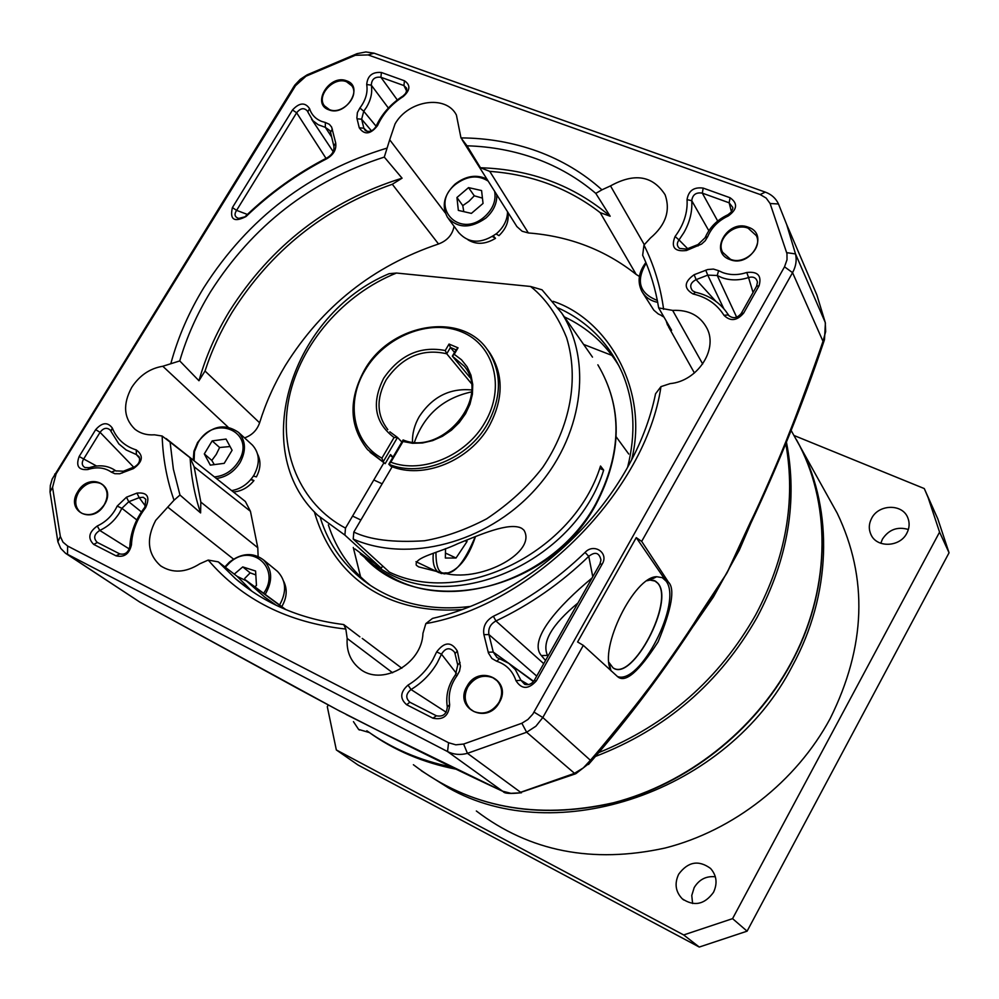 <?xml version="1.0" encoding="UTF-8"?>
<svg xmlns="http://www.w3.org/2000/svg" width="999" height="999" viewBox="0 0 999 999"><rect width="100%" height="100%" fill="white"/><g stroke="black" fill="none" stroke-linecap="round" stroke-linejoin="round"><path stroke-width="1.5" d="M595.292 756.493C665.796 729.42 719.767 682.979 757.23 617.145C788.124 558.641 797.864 500.324 786.438 442.195M351.511 717.17L348.951 715.921M368.419 731.892C393.981 750.336 423.201 762.774 456.081 769.193M276.224 570.354L277.497 571.391C286.201 580.606 286.9 591.808 279.57 605.007M234.266 574.138L242.745 566.908L255.582 571.028L256.468 585.439L254.845 586.825M242.745 566.908L250.187 572.877L255.831 574.924M244.78 578.371L250.187 572.877M281.78 606.63C286.938 597.714 287.562 589.285 283.679 581.318M663.623 316.508L658.241 313.936L653.833 310.19L642.794 292.919M661.675 315.759L663.998 317.145M507.542 211.726C507.38 219.93 503.771 227.16 496.753 233.429C481.58 244.006 468.918 243.756 458.778 232.68L448.339 218.506M463.773 211.638L462.774 205.632L468.943 201.298L474.3 195.804L482.442 198.114M468.531 187.612L481.58 190.547L483.041 203.434L471.391 213.386L458.341 210.389L456.943 197.502L468.531 187.612L474.3 195.804M456.943 197.502L462.774 205.632M507.754 212.05C509.34 220.617 506.406 228.471 498.976 235.627L496.091 233.991M467.957 239.797C476.286 244.892 485.464 244.405 495.492 238.336L493.356 235.989M492.457 236.551L495.492 238.336M251.423 444.18L252.472 445.129C259.703 453.396 260.215 463.374 253.996 475.074C248.489 483.728 241.046 488.911 231.668 490.621M214.298 464.61L211.813 460.427L216.246 454.42L219.618 447.502L230.082 446.541M212.175 440.896L226.036 439.061L232.093 450.262L224.213 463.336L210.302 465.134L204.308 453.896L212.175 440.896L219.618 447.502M204.308 453.896L211.813 460.427M257.642 454.258C261.089 461.226 260.664 468.768 256.381 476.885L253.396 476.061M233.404 491.995C241.458 491.308 248.301 487.5 253.946 480.569L251.086 479.208M250.724 479.645L253.946 480.569M476.348 811.001C529.595 851.535 592.494 863.873 665.047 848.039C733.578 830.644 796.215 781.618 830.169 718.568C865.908 646.615 868.268 578.184 837.249 513.261L829.595 499.525M796.565 439.872L801.248 448.601C833.416 511.288 831.268 594.929 792.357 665.996C727.771 792.107 556.056 849.587 448.301 787.786L421.266 770.716M908.378 529.482C897.464 526.336 888.823 529.545 882.442 539.123L880.793 543.294M906.855 533.166C899.999 547.302 876.66 548.126 870.953 534.552C868.568 529.258 868.78 523.876 871.603 518.394C878.558 504.108 902.359 503.508 907.741 517.632C909.839 522.739 909.54 527.922 906.855 533.166M715.359 876.785C706.243 875.836 699.188 879.432 694.193 887.574L691.77 895.454L692.594 903.521M713.498 892.319C704.545 904.607 694.118 906.755 682.23 898.775C675.511 891.707 674.325 883.528 678.671 874.225C687.961 861.687 698.588 859.752 710.539 868.431C716.683 875.424 717.669 883.378 713.498 892.319M369.33 732.554L358.604 729.407L353.446 721.653M328.296 704.957L327.297 706.693L336.338 749.949L683.678 934.952L732.567 918.643L939.572 532.117L928.158 497.664L924.275 488.561L794.13 435.539M939.572 532.117L949.05 552.784L747.102 931.168L732.567 918.643M683.678 934.952L699.263 947.052L747.102 931.168M699.263 947.052L357.992 764.984L336.338 749.949M949.05 552.784L937.824 518.943L924.275 488.561M553.096 301.311C607.392 319.106 649.288 389.71 631.655 459.677M366.833 730.769C391.645 748.463 419.892 760.551 451.573 767.02M598.501 752.697C666.845 725.012 719.23 679.095 755.656 614.922C785.876 557.854 795.928 500.799 785.813 443.756M746.241 532.879L736.538 553.821L750.923 523.051L739.36 550.024L713.386 597.027L693.518 625.824M380.831 731.955L337.275 709.789M617.295 676.448C640.022 685.901 682.891 601.673 665.996 581.031L662.262 577.647L656.705 576.723C634.14 576.498 598.763 648.376 610.826 670.117L611.276 671.053M608.94 662.387L613.024 667.832C632.105 682.529 674.999 601.286 657.879 583.241L655.569 581.193L650.012 580.069L646.99 580.756M445.254 212.899L389.697 139.785L395.042 123.938C408.316 100.162 446.091 94.455 456.406 115.035L460.976 137.912C487.5 138.037 512.986 142.495 537.45 151.274C561.85 160.227 583.341 173.077 601.947 189.822L595.779 193.381L610.164 216.221L600.187 212.637L636.176 274.438C605.319 249.962 569.393 236.139 528.371 232.954L522.152 231.256L516.895 226.598L462.225 139.972M384.29 157.093L402.073 178.184C328.758 201.036 271.228 245.354 229.483 311.151C215.959 333.341 205.794 356.543 198.963 380.744L179.745 360.926C186.751 336.938 197.003 313.923 210.489 291.883C252.66 225.649 310.589 180.719 384.29 157.093L389.697 139.785M702.684 363.986L672.639 310.402C688.91 309.603 700.436 315.721 707.205 328.758C717.994 350.1 697.102 381.231 670.229 383.591L660.963 386.625C645.903 490.659 533.066 604.894 425.836 623.613L422.927 633.403C422.127 664.41 380.806 687.025 359.34 668.393C350.399 661.001 346.353 651.011 347.177 638.448L345.841 629.058C288.099 622.689 242.22 599.687 208.217 560.077L199.9 563.748C185.564 572.802 172.465 573.488 160.602 565.821C147.615 554.133 145.979 538.985 155.682 520.392L174.026 500.224L179.97 495.029L173.351 469.068L170.105 442.12L162.163 436.026L154.47 434.815C146.691 435.327 140.11 433.391 134.69 429.008C123.664 418.007 122.677 404.133 131.743 387.362C139.548 375.449 149.9 368.406 162.8 366.258L227.972 427.01M492.932 677.772C482.942 674.125 474.6 677.147 467.894 686.837C463.673 695.316 464.448 702.684 470.204 708.94L473.801 711.463C483.816 715.197 492.207 712.175 498.976 702.397C503.071 694.13 502.422 686.9 497.002 680.694L492.932 677.772M467.008 686.301C478.896 663.523 512.837 680.219 499.338 702.472C487.225 725.499 453.384 708.279 467.008 686.301M100.562 483.466C92.295 480.544 85.002 483.429 78.696 492.082C74.326 500.249 74.838 506.955 80.207 512.175L82.193 513.449C90.484 516.446 97.815 513.573 104.171 504.832C108.466 496.79 108.017 490.159 102.822 484.952L100.562 483.466M77.835 491.57C89.373 471.316 117.208 485.002 104.333 504.832C92.62 525.287 64.885 511.176 77.835 491.57M346.616 80.832C364.623 86.488 345.954 117.07 328.846 109.828C311.014 103.983 329.595 73.764 346.616 80.832M329.47 109.628C342.095 115.185 359.902 96.141 351.798 85.764L346.541 81.756C333.791 76.274 316.096 95.504 324.413 105.819L329.47 109.628M748.313 227.223C770.029 234.141 750.749 268.281 729.957 259.578C708.428 252.422 727.647 218.744 748.313 227.223M730.494 259.303C744.292 265.272 762.836 248.301 756.343 235.664L748.139 228.209C734.14 222.315 715.696 239.623 722.564 252.223L730.494 259.303M436.663 651.897C444.418 641.683 451.311 641.395 457.33 651.048L460.439 666.283L459.49 671.153L457.043 675.661C450.524 684.69 448.064 694.342 449.662 704.607C448.876 715.759 443.306 720.279 432.942 718.194L406.693 704.745C399.675 698.651 400.137 692.107 408.042 685.089C418.369 678.833 426.598 670.454 432.729 659.927L436.663 651.897L441.496 654.17L456.406 673.376M408.042 685.089L411.026 689.522C422.028 682.866 430.781 673.925 437.312 662.724L441.496 654.17C445.429 647.802 449.725 647.077 454.37 651.985L455.02 653.621L457.33 651.048M321.74 121.441L325.337 122.477L325.324 127.335L318.182 124.725L312.862 120.654L307.792 111.888L309.553 108.604C311.513 114.723 315.572 119.006 321.74 121.441M613.548 668.144C633.241 680.519 674.512 600.799 657.692 583.179L654.357 580.594M650.224 579.957L647.352 580.506M608.99 662.824L609.34 663.598M259.615 422.802L205.02 371.029C211.638 350.674 220.667 331.094 232.105 312.3C270.954 250.774 324.35 208.092 392.307 184.266L438.524 243.993C373.251 265.971 322.19 306.481 285.339 365.497C274.325 383.803 265.759 402.897 259.615 422.802C256.993 430.257 251.973 435.277 244.555 437.887M675.074 236.488C683.803 224.775 687.799 212.487 687.05 199.638C688.473 190.709 693.855 186.863 703.196 188.099L730.069 197.752C737.949 203.297 737.337 209.365 728.246 215.971C718.506 220.542 711.638 227.447 707.679 236.676L705.219 240.759L701.573 244.081L686.5 250.499C674.55 251.935 670.741 247.265 675.074 236.488L679.008 239.935L683.978 232.467C689.859 222.028 692.457 211.426 691.745 200.687L708.828 230.732M718.606 270.679L722.589 272.527C730.194 275.287 738.261 275.262 746.777 272.49C757.791 271.241 761.887 275.662 759.078 285.751L743.681 313.062C737 320.891 730.431 321.641 723.988 315.309C716.982 304.233 706.68 297.128 693.106 293.993C683.603 288.474 683.94 282.043 694.143 274.713L707.642 269.543L713.398 269.068L718.606 270.679L717.232 275.499L721.665 277.56C730.119 280.632 739.085 280.619 748.551 277.535L753.046 292.507M97.29 525.986C106.169 521.815 112.812 515.184 117.195 506.081L126.473 497.202L136.938 493.106C147.515 492.107 150.412 496.953 145.629 507.642C136.826 519.093 132.105 531.48 131.468 544.78C129.308 553.97 124.163 557.667 116.046 555.844L93.694 544.393C87.562 538.324 88.761 532.192 97.29 525.986L99.75 530.432C107.917 526.673 114.498 520.816 119.468 512.849L121.89 508.304L136.813 519.942M359.89 107.992C365.696 100.275 367.982 92.457 366.708 84.528C367.507 75.762 372.402 71.753 381.393 72.49L404.445 80.769C410.714 85.002 410.302 90.26 403.234 96.541C391.546 104.021 382.979 113.711 377.547 125.587C370.529 134.478 364.423 135.215 359.253 127.797L356.88 118.044L357.392 112.575L359.89 107.992L363.736 111.251L366.508 107.243C370.941 99.763 372.54 92.395 371.303 85.152L388.374 108.042M619.218 366.358C605.956 344.305 587.674 327.809 564.348 316.87M583.603 344.418L611.962 355.419M298.726 689.06L335.776 708.965M736.538 553.821L726.872 573.114L701.31 613.561M298.239 688.798L139.922 602.147M139.81 602.097L340.184 711.363M346.316 714.56L380.594 731.842C425.162 754.395 466.021 774.287 503.171 791.508L380.257 731.643M503.821 791.807L503.171 791.508C504.133 793.543 510.277 793.955 521.59 792.731L510.964 793.331L502.572 791.183L447.54 751.56L65.572 553.309L60.739 548.389L57.88 541.783L50.025 491.92L50.325 485.539L52.173 479.045L294.73 85.202L300.262 79.346L307.068 74.875L357.08 53.659L365.859 51.96L374.026 53.172L765.309 192.12C771.478 194.393 775.873 198.351 778.496 203.983L786.663 224.488L795.504 253.921C796.952 260.14 795.978 266.383 792.557 272.652L641.683 541.396L668.431 582.142C675.224 588.673 671.778 608.591 658.066 641.907C638.773 671.84 625.299 683.428 617.619 676.66L583.316 645.379L542.819 717.519L535.914 726.198L526.648 732.242L467.445 753.333C460.352 755.232 453.708 754.645 447.54 751.56L448.576 742.732L455.806 744.817L463.623 744.055L521.84 723.251L527.909 719.492L532.779 714.173L784.515 266.82L787.012 259.752L786.962 253.659L770.104 203.509L766.158 198.077L760.152 194.53L368.119 54.933L355.294 55.295L305.981 76.224L307.068 74.875M697.714 619.23L698.151 616.77C688.548 632.804 657.242 677.647 646.103 691.595C636.001 705.381 602.222 746.827 590.397 760.276L590.059 762.662L588.511 764.497M575.874 773.663L590.059 762.662C628.671 718.406 664.772 670.242 698.388 618.181L715.122 592.419M823.476 340.159L823.975 341.196C802.921 403.584 778.571 464.21 750.923 523.051L750.299 522.427L726.872 573.114L698.151 616.77M825.399 323.064L824.487 339.648L823.975 341.196L823.001 341.308C816.645 360.289 796.265 415.984 789.198 433.141C782.279 451.623 758.99 505.357 750.299 522.427M293.244 87.4L295.517 85.702L56.106 473.851L52.56 487.375L60.34 536.463L62.987 542.145L67.632 546.041L67.52 554.482L139.748 602.047L65.572 553.309M534.053 712.125L542.819 717.519L590.397 760.276L583.316 767.906L574.3 773.426L520.616 792.282L467.445 753.333L463.623 744.055M809.714 278.284L816.895 295.03L825.236 322.415L825.674 331.568L823.001 341.308L792.557 272.652L784.515 266.82M67.632 546.041L448.576 742.732M641.683 541.396L636.251 537.624L577.597 641.97L583.316 645.379M636.251 537.624L665.996 581.031L668.431 582.142M295.517 85.702L305.981 76.224M644.255 244.618L610.501 185.901L601.947 189.822M610.501 185.901C634.527 172.64 652.734 175.612 665.134 194.817C670.641 210.664 665.721 225.087 650.374 238.074L643.968 245.067L642.669 255.232M672.639 310.402L658.666 307.904L671.615 330.282L667.469 324.912L666.146 320.866M179.745 360.926L162.8 366.258M488.224 652.197L483.916 634.665C482.679 626.698 485.839 620.566 493.381 616.271C527.135 600.224 557.692 578.945 585.052 552.435C593.943 542.644 609.29 553.021 602.122 564.173L536.326 680.881C528.421 689.61 521.628 689.535 515.946 680.644C512.662 670.916 506.243 664.447 496.69 661.238L491.92 658.503L488.486 653.109L488.224 652.197L493.256 652.072L488.936 634.565C487.987 628.633 490.309 624.1 495.929 620.966L493.381 616.271M87.862 469.53C78.584 470.392 75.674 466.046 79.158 456.493L95.679 429.645C102.135 422.34 107.692 421.815 112.325 428.072C116.833 439.036 124.813 446.328 136.251 449.925C143.806 455.556 142.857 461.775 133.429 468.606L119.73 473.763L114.835 473.701L111.364 472.127C104.658 467.52 96.828 466.645 87.862 469.53L89.261 467.694L84.99 467.582C81.918 465.746 81.443 462.937 83.554 459.165L100.062 432.33L95.679 429.645M325.337 122.477L329.358 124.313L331.618 127.048L335.689 142.957C336.588 149.375 333.691 154.583 327.01 158.616C297.34 173.876 270.342 193.182 246.029 216.533C234.153 222.615 229.62 219.643 232.405 207.592L292.52 109.965C299.388 102.56 305.07 102.11 309.553 108.604M639.397 276.436L636.176 274.438M454.058 226.273C452.472 234.753 447.29 240.659 438.524 243.993M166.121 438.561L245.354 501.486L250.449 511.313L257.779 547.714L258.129 556.443M461.55 609.59C388.623 614.71 333.753 578.571 314.335 511.775M460.976 137.912L467.02 145.804C491.358 146.516 514.522 150.874 536.525 158.866C558.516 166.945 578.271 178.446 595.779 193.381M167.695 507.08L233.516 559.115M244.755 586.138L235.702 578.871L218.319 561.875L208.217 560.077M345.841 629.058L343.718 624.55L359.877 636.85M347.177 638.448L392.632 672.789M660.963 386.625L655.556 393.781C634.54 496.665 538.374 593.993 432.505 618.406L425.836 623.613M698.039 245.954L698.001 244.555L686.488 249.101L686.5 250.499M707.679 236.676L705.119 237.712L698.001 244.555M728.246 215.971L727.959 214.723C717.145 219.792 709.527 227.46 705.119 237.712M730.069 197.752L729.145 202.809L732.791 207.455L732.742 208.654L731.156 212.163L727.959 214.723M703.196 188.099L702.309 193.132L729.145 202.809L731.443 211.788M687.05 199.638L691.745 200.687C692.569 194.668 696.091 192.145 702.309 193.132L717.694 221.029M686.5 249.101L679.52 248.414C676.81 246.004 676.635 243.182 679.008 239.935L687.624 248.651M693.106 293.993L695.466 292.257L692.507 290.721C689.285 286.263 690.496 282.567 696.128 279.645L694.143 274.713M723.988 315.309L728.346 314.935L726.373 311.963C718.868 301.81 708.553 295.242 695.466 292.257M743.681 313.062L741.233 313.474C737.1 318.294 732.916 318.931 728.658 315.397L728.346 314.935M759.078 285.751L756.593 286.214L741.233 313.474M746.777 272.49L748.551 277.535C753.408 276.248 756.38 277.784 757.454 282.143L756.593 286.214M705.744 270.167L707.729 275.112L696.128 279.645L715.883 301.361M736.663 317.195L717.232 275.499L707.729 275.112L723.813 308.703M483.916 634.665L488.936 634.565L536.725 676.098M496.69 661.238L499.525 658.741L496.99 657.529L493.256 652.072L533.666 681.33M515.946 680.644L520.941 680.294L515.309 669.53L508.816 663.336L499.525 658.741M536.326 680.881L534.265 680.444C531.755 684.053 528.558 685.339 524.687 684.327L520.941 680.294L528.359 684.615M602.122 564.173L599.937 564.01L534.265 680.444M585.052 552.435L588.761 556.343C595.154 551.373 599.225 552.597 600.973 560.002L599.937 564.01M543.731 663.648L495.929 620.966C530.107 604.72 561.051 583.166 588.761 556.331L592.757 576.735M406.693 704.745L409.84 702.21C405.407 698.064 405.806 693.83 411.026 689.522L446.191 712.225M432.942 718.194L436.376 715.784L410.152 702.384M449.662 704.607L447.302 706.905C446.678 714.11 443.032 717.07 436.376 715.784M457.043 675.661L455.507 674.762C448.264 684.79 445.529 695.504 447.302 706.905M460.064 662.474L457.742 665.022L455.02 653.621M455.507 674.762L457.742 665.022M116.046 555.844L119.743 553.896L97.403 542.469L93.694 544.393M131.468 544.78L129.833 546.665C128.284 552.597 124.925 555.007 119.743 553.896M145.629 507.642L144.892 507.155C135.527 519.343 130.507 532.504 129.833 546.665M136.938 493.106L139.198 497.652L143.244 497.252L145.804 499.288L144.892 507.155M126.473 497.202L128.746 501.735L121.89 508.304L117.195 506.081M145.504 506.168L139.198 497.652L128.746 501.735L141.446 511.925M97.415 542.482L97.215 542.37C93.169 538.211 94.018 534.228 99.75 530.432L129.296 548.975M79.158 456.493L96.553 466.021M111.364 472.127L115.36 470.566L114.286 469.83C107.005 465.359 98.651 464.647 89.261 467.694M122.253 473.014L123.414 471.216L115.859 470.891M133.429 468.606L134.565 466.82L123.414 471.216M136.251 449.925L136.413 454.607L139.123 456.755C140.409 460.889 138.886 464.235 134.565 466.82M112.325 428.072L110.951 431.306L118.856 443.906L126.149 449.95L136.413 454.595L139.635 458.354M133.666 467.17L100.062 432.33C103.421 427.909 106.818 427.172 110.277 430.119L110.951 431.306M366.708 84.528L371.303 85.152C371.665 79.183 374.862 76.548 380.906 77.273L381.393 72.49M357.043 118.781L361.638 119.218L363.861 128.222L359.253 127.797M376.086 126.199L363.736 111.251L361.638 119.218L371.453 130.832M377.547 125.587L375.824 126.786C372.827 131.131 369.33 132.392 365.334 130.569L363.861 128.222L367.282 131.406M403.234 96.541L403.146 95.892C390.721 103.846 381.606 114.148 375.824 126.786M404.445 80.769L403.933 85.577L406.605 88.187L406.78 90.472L405.594 93.456L403.146 95.892M397.302 99.95L380.906 77.273L403.933 85.577L406.668 91.084M292.52 109.965L296.641 112.775C300.537 107.979 304.158 107.442 307.492 111.151L307.792 111.888M232.405 207.592L236.601 210.364L296.641 112.762L326.011 158.366M246.029 216.533L238.749 218.419C234.678 217.083 233.966 214.398 236.601 210.364L247.39 214.435M327.01 158.616L327.41 157.642C297.415 173.089 270.117 192.607 245.529 216.209M335.689 142.957L333.828 146.079C334.453 150.774 332.317 154.633 327.41 157.642M332.38 129.096L330.519 132.23L333.828 146.079M330.519 132.23L329.932 130.657L325.324 127.335L331.668 137.013M276.311 605.344L264.473 596.89L246.403 580.856L285.14 609.34M218.319 561.875L237.2 576.398L246.403 580.856M257.779 547.714L200.836 502.085L200.599 512.924L179.97 495.029M200.836 502.085L194.106 466.745L250.449 511.313M170.105 442.12L190.11 457.767L194.106 466.745M205.02 371.029L198.963 380.744M402.073 178.184L392.307 184.266M528.371 232.954L489.735 171.366L480.469 167.757L467.02 145.804M489.735 171.366C531.668 174.438 568.493 188.199 600.187 212.637M610.164 216.221C573.913 185.452 530.681 169.293 480.469 167.757M190.11 457.767C191.146 476.873 194.643 495.254 200.599 512.924M237.2 576.398L251.973 591.308M545.529 660.464L541.358 655.594C527.922 639.797 558.741 605.581 592.007 578.034M328.359 524.9C336.288 549.413 350.362 569.617 370.567 585.539M541.358 655.594L547.502 655.406C541.583 642.257 551.735 624.787 577.934 603.009M654.82 577.047L654.208 577.971M360.627 576.972L353.271 547.464M467.008 539.947L466.97 541.645L456.019 558.029L445.354 558.029L445.517 548.613M466.97 541.645L465.022 540.746M445.442 553.034L456.031 558.016L445.442 553.046M354.857 548.901L381.306 568.244L344.892 535.102L317.769 515.309C247.802 450.162 291.396 314.31 389.123 273.689L396.478 273.039L530.519 286.463C540.746 294.405 555.407 309.915 566.595 337.662C579.233 378.871 570.354 426.523 542.757 467.345C527.996 486.55 509.303 503.696 486.7 518.793C465.309 529.957 444.53 537.275 424.375 540.771C393.381 542.719 369.867 539.822 353.808 532.067L353.209 539.06L389.398 572.14C462.162 607.305 573.838 552.285 600.524 466.021L603.671 470.117C576.648 557.966 461.526 612.462 389.26 573.876L373.913 564.959L360.327 553.933M445.129 573.588L418.656 566.883L416.346 565.284C413.648 557.267 438.299 553.034 458.066 543.568C479.308 535.039 509.353 521.628 521.728 528.334L523.901 530.107C537.212 551.748 482.842 581.743 446.278 573.701M391.571 456.368L392.757 457.542M471.516 391.908C443.206 398.139 424.175 414.91 414.448 442.22M530.519 286.463L542.02 289.81L561.688 313.062C593.294 362 582.679 437.949 534.328 490.447C486.213 543.119 408.304 563.261 353.209 539.06M383.828 462.924L345.492 528.109C299.625 503.846 277.859 450.424 289.248 397.053C300.724 343.606 343.631 294.205 396.478 273.039M353.808 532.067L392.182 466.733M344.892 535.102L345.492 528.109M603.671 470.117L599.7 468.394M382.629 565.958L381.306 568.244M370.142 452.285L385.164 463.648L367.545 449.6C349.325 426.536 348.251 400.099 364.335 370.304C390.247 323.376 461.563 310.851 487.637 350C502.047 371.978 502.01 396.603 487.537 423.851C467.969 459.016 421.141 477.922 388.823 464.223L390.734 466.183C423.002 479.87 469.742 461.001 489.273 425.911C503.708 398.701 503.733 374.126 489.348 352.172L487.062 349.213M389.885 431.818L397.515 437.45L394.056 437.5L381.893 458.154L383.254 461.688L397.515 437.45L401.86 442.058M387.824 429.645C376.685 415.084 376.148 398.476 386.188 379.795C402.147 356.893 422.327 348.214 446.74 353.783L471.228 383.366M471.603 389.947C449.862 387.949 432.43 396.79 419.33 416.471C414.548 424.737 412.262 433.266 412.487 442.058M381.893 458.154C352.797 442.47 345.579 401.81 365.147 370.105C384.99 336.326 429.72 318.431 461.775 331.943C494.118 344.942 505.644 387.262 485.064 422.215C466.371 455.706 422.215 474.238 390.821 462.212L388.823 464.223L403.097 439.947C442.47 456.468 491.121 397.577 464.285 366.233L452.347 356.144L454.233 354.308L461.476 359.765L467.145 366.82L470.954 375.162L472.739 384.453L472.415 394.255L469.98 404.17L465.534 413.736L459.265 422.527L451.461 430.157L442.457 436.276L432.667 440.609L422.527 442.982L412.487 443.281L402.997 441.496L403.097 439.947M394.056 437.5C374.662 422.814 371.228 403.047 383.728 378.184C399.75 354.957 420.254 345.741 445.254 350.524L446.74 353.783L450.449 347.477L454.52 352.447M392.994 457.142L390.509 454.57L385.164 463.648M469.955 377.497L452.347 356.144L456.056 349.837L450.449 347.477L449.051 344.056L458.042 347.827L454.233 354.308M390.821 462.212L402.997 441.496M445.254 350.524L449.051 344.056M458.042 347.827L456.056 349.837M791.121 430.432L799.625 445.704C831.967 508.716 829.794 592.707 790.796 663.948C754.17 731.305 687 783.953 613.836 802.934C536.401 820.254 469.58 807.529 413.386 764.722C469.393 807.417 536.126 820.092 613.561 802.746C686.725 783.74 753.983 731.006 790.659 663.623C829.682 592.37 831.855 508.516 799.625 445.704L791.583 431.256M229.72 562.15C241.895 552.996 253.159 552.247 263.511 559.915C272.427 569.418 272.977 580.918 265.185 594.417M225.299 567.245L229.795 562.587C251.723 542.182 281.418 568.568 263.636 593.294M657.704 302.372C650.549 300.874 645.267 297.227 641.882 291.421C637.162 281.868 638.498 272.228 645.878 262.512M657.33 300.424C639.397 293.431 635.676 281.019 646.153 263.199M496.79 194.68C497.102 203.434 493.469 211.226 485.889 218.057C470.529 228.771 457.729 228.546 447.515 217.395C441.396 206.094 443.881 195.017 455.007 184.166M494.63 191.271C496.278 200.562 492.969 209.003 484.702 216.608C458.953 239.772 428.608 205.806 455.382 184.503C467.07 175.737 478.022 174.613 488.236 181.144M252.472 445.129L238.561 432.405C245.854 440.734 246.341 450.811 240.035 462.649C234.166 471.765 226.298 477.047 216.433 478.521M194.093 460.776L194.455 451.66L198.114 442.619C214.673 413.024 257.03 432.517 238.436 461.65C232.405 470.904 224.4 475.986 214.398 476.91M558.254 307.979C587.849 321.566 609.265 343.406 622.502 373.501C634.415 402.335 636.113 433.603 627.597 467.32M170.879 363.449C178.072 337.038 189.061 311.75 203.871 287.575C248.301 218.044 309.353 171.553 387.025 148.102M523.051 791.608L575.224 773.938L526.648 732.242L521.84 723.251M786.663 224.488L816.895 295.03L825.149 322.215L795.504 253.921L786.75 252.672M56.106 473.851L54.708 474.063M765.309 192.12L760.152 194.53M368.119 54.933L374.026 53.172M643.968 245.067C653.895 264.81 660.439 286.226 663.623 309.328M174.026 500.224C166.845 479.77 162.899 458.366 162.163 436.026M50.025 491.92L52.56 487.375M57.88 541.783L60.34 536.463M778.496 203.983L770.104 203.509M357.08 53.659L355.294 55.295M469.68 606.518C430.844 611.126 397.053 603.621 368.306 584.003C344.867 567.257 328.858 545.179 320.304 517.744M548.026 656.043L547.502 655.406L548.201 655.744M475.237 536.663C464.523 562.162 454.645 574.225 445.604 572.852C439.148 574.45 435.926 567.632 435.951 552.385M441.433 573.613L437.337 571.391C433.841 567.832 432.492 561.838 433.304 553.421M595.691 503.908C556.58 576.373 458.291 612.125 395.017 579.12L379.208 569.88L365.297 558.391C422.652 619.517 549.9 591.62 595.991 504.445C622.277 453.858 622.901 407.317 597.864 364.81C622.727 406.98 622.002 453.346 595.691 503.908M592.494 357.13L561.688 313.062L542.02 289.81M277.497 571.391L263.511 559.915C253.072 552.172 241.746 552.884 229.533 562.037M229.483 562.075L224.85 566.895M486.9 179.033C476.411 174.138 465.784 175.849 455.02 184.153M238.561 432.405C224.226 422.614 210.577 425.961 197.615 442.445M197.577 442.495L193.931 451.198L193.219 460.077M837.249 513.261L801.248 448.601M870.953 534.552L871.59 535.764M682.23 898.775L683.666 899.962M358.604 729.407L359.428 730.019M937.824 518.943L928.158 497.664M609.228 663.074L610.826 670.117M650.012 580.069L656.705 576.723M135.514 429.657L134.69 429.008M161.576 566.495L160.602 565.821M655.556 581.231L653.596 580.332M651.435 579.358L650.237 578.808M338.861 710.651L340.334 711.45M346.154 714.472L348.639 715.721M701.236 613.686L715.309 592.12M736.363 554.183L746.153 533.066M343.606 624.537C301.198 619.243 265.235 604.02 235.702 578.871L248.264 588.723M360.664 669.38L359.34 668.393M658.616 307.642C655.594 288.998 650.262 271.516 642.632 255.182M401.835 668.231L362.237 638.398M271.528 602.097L264.473 596.89M244.88 579.495L285.901 609.652M668.493 326.76L694.417 372.989M471.453 709.989L470.204 708.94M80.907 512.699L80.207 512.175M723.114 253.259L722.564 252.223M727.147 313.062L729.183 315.984M509.677 663.985L533.454 681.593M114.798 470.167L116.096 471.041M311.576 119.168L333.154 151.611M415.984 561.688L438.961 572.627L444.617 573.888C457.804 571.178 468.094 558.741 475.487 536.563M373.801 479.97L382.155 483.816M352.56 516.083L360.889 520.017M628.733 454.033L616.171 436.825M521.728 528.334L519.443 527.297M391.333 456.231L389.997 455.444M487.637 350L489.348 352.172"/></g></svg>
